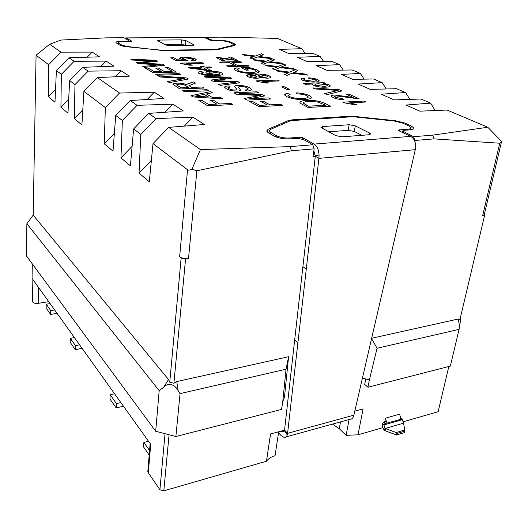 <?xml version="1.0" encoding="UTF-8"?>
<svg xmlns="http://www.w3.org/2000/svg" width="528" height="528" viewBox="0 0 528 528"><rect width="100%" height="100%" fill="white"/><g stroke="black" fill="none" stroke-linecap="round" stroke-linejoin="round"><path stroke-width="0.79" d="M306.643 100.452C313.705 100.089 319.829 101.079 325.01 103.422L330.667 106.201L308.055 107.435L300.386 103.323L299.805 102.115C300.663 101.132 302.94 100.577 306.643 100.452L306.636 100.478C313.705 100.115 319.829 101.105 325.004 103.448L325.01 103.422M211.966 97.218L221.014 97.759L223.04 98.927L193.043 96.934L190.997 95.693L210.401 91.648L212.348 92.77L206.369 93.938L211.966 97.244L221.014 97.759M158.407 75.94L186.655 77.959L188.463 79.002L169.415 82.612L167.627 81.53L184.708 78.573L160.123 76.982L158.407 75.94M260.779 101.442L263.452 101.31L270.013 104.854L280.586 104.287L282.704 105.402L258.878 106.649L249.256 101.317L252.014 101.185L259.598 105.362L267.274 104.966L260.733 101.416L263.459 101.284L270.013 104.828L280.586 104.287M143.491 63.261L162.809 64.218L164.604 65.254L144.296 67.393L142.765 66.469L160.486 64.779L138.158 63.677L136.422 62.621L153.714 60.852L132.211 60.067L130.753 59.189L155.932 60.258L157.555 61.195L140.085 63.089L162.809 64.218M165.693 67.465L168.32 67.399L176.477 72.098L153.133 72.745L145.523 68.138L148.216 68.066L154.315 71.742L161.528 71.544L155.78 68.138L158.446 68.072L164.215 71.471L172.227 71.254L165.693 67.465M155.674 74.29L179.111 73.616L180.734 74.547L157.245 75.24L155.674 74.29M260.693 56.668L270.164 57.842L272.237 58.799L257.387 56.958L252.061 58.918L250.061 57.961L254.258 56.569L244.649 55.381L242.675 54.437L255.407 56.014L261.433 53.823L263.426 54.74L258.806 56.437L270.164 57.842M271.801 61.849L281.464 63.043L283.615 64.04L268.468 62.159L263.182 64.218L261.103 63.228L265.28 61.763L255.479 60.548L253.427 59.565L266.416 61.175L272.395 58.872L274.461 59.822L269.881 61.611L281.464 63.043M283.345 67.228L293.198 68.449L295.436 69.485L279.985 67.564L274.745 69.736L272.587 68.706L276.731 67.155L266.739 65.914L264.607 64.898L277.847 66.541L283.774 64.112L285.919 65.102L281.384 66.983L293.198 68.449M293.344 72.574L305.402 74.072L307.725 75.141L291.964 73.181L286.777 75.478L284.526 74.402L288.644 72.765L278.447 71.498L276.223 70.442L289.74 72.125L295.601 69.557L297.832 70.587L293.344 72.574L305.402 74.072M312.807 81.18C314.939 81.16 316.094 80.89 316.279 80.368L315.421 79.715L309.593 78.698L308.088 77.867C311.903 77.946 315.104 78.527 317.691 79.603L319.242 80.771C319.136 81.543 317.618 81.959 314.681 82.018C310.009 82.21 305.877 81.589 302.287 80.157L300.861 79.075L303.059 78.124L305.078 78.943L303.917 79.497L304.643 80.065L312.807 81.206C314.794 81.187 315.955 80.942 316.279 80.474M303.501 83.45L324.073 82.672L325.908 83.516L323.664 83.602L329.017 84.817L330.29 85.833C330.178 86.638 328.64 87.087 325.69 87.173C321.202 87.391 317.13 86.81 313.46 85.437L312.47 84.645L312.985 84.018L305.309 84.315L303.501 83.45M344.038 102.788L342.725 102.161L363.983 101.053L366.056 102.01L349.523 102.881L356.407 104.471L353.866 104.61L344.038 102.788M228.419 57.083L230.743 57.037L238.009 60.608L220.136 58.364L224.961 60.661L222.572 60.707L216.025 57.394L234.056 59.737L228.419 57.083M237.692 65.518L247.493 65.281L249.209 66.119L228.353 66.647L226.677 65.789L235.283 65.578L229.528 62.68L220.975 62.872L219.344 62.04L239.983 61.585L241.652 62.403L231.911 62.627L237.686 65.545L247.493 65.281M249.15 68.33L245.197 68.435L248.516 70.092L246.094 70.158L241.065 67.637L248.767 67.432L257.11 69.874L259.175 71.557C259.162 72.653 257.07 73.253 252.886 73.366C245.81 73.478 240.075 72.541 235.673 70.541L233.963 69.128C233.878 68.482 234.874 68.053 236.953 67.848L239.204 68.62L237.032 69.544L238.161 70.488C239.956 71.425 242.669 72.052 246.299 72.369L250.998 72.481C254.351 72.435 256.1 71.999 256.245 71.174L254.866 70.013L249.15 68.33M219.721 103.983L230.868 103.435L232.841 104.577L207.722 105.831L198.779 100.412L201.689 100.274L208.738 104.524L216.83 104.128L210.738 100.518L213.609 100.379L219.721 104.009L230.868 103.435M501.455 142.019L484.288 214.619L482.665 215.635L499.739 143.227L501.6 141.464L487.78 127.255L447.051 110.048L419.859 111.17L405.953 105.059L430.663 103.125L420.915 99.013L394.205 99.898L381.242 94.202L405.61 92.545L396.502 88.697L370.273 89.384L358.156 84.058L382.18 82.652L373.461 78.969L352.73 79.372L341.339 74.402L360.386 73.445L352.202 69.986L326.918 70.33L316.265 65.65L339.583 64.654L332.046 61.472L307.223 61.677L297.198 57.268L320.159 56.45L313.064 53.453L288.691 53.533L279.246 49.381L301.858 48.721L277.438 38.405L221.357 37.151L205.531 37.25L205.115 37.825M153.008 143.623L168.67 127.38L200.435 149.569L191.902 169.25C189.915 170.201 188.463 170.366 187.546 169.732L153.008 143.623L149.305 181.777L139.042 173.118L140.804 134.396L133.604 128.951L130.423 165.851L120.958 157.872L122.364 120.457L115.724 115.434L112.999 151.153L104.24 143.774L105.349 107.587L119.513 93.047L97.376 77.583L129.439 76.157L121.044 70.739L88.163 71.141L82.691 67.32L113.949 66.158L106.115 61.103L74.105 61.327L69.003 57.763L99.488 56.826L92.162 52.094L60.991 52.16L49.678 44.26L60.865 40.069L106.082 37.851L123.981 37.745L128.924 40.643L126.859 41.191L121.136 41.237C117.559 41.316 115.817 41.785 115.903 42.643L119.539 45.019C120.925 45.771 123.248 46.339 126.515 46.715L165.119 50.582L214.883 49.876L218.005 49.559L234.544 45.467L235.62 44.649L231.059 42.181C228.274 41.085 224.671 40.504 220.249 40.432L215.16 40.471L210.784 39.758L205.531 37.25M119.513 93.047L154.275 92.189L147.2 99.488M115.724 115.434L130.218 100.518L164.003 98.472L154.275 92.189M130.218 100.518L137.069 105.31L172.847 104.181L165.046 112.253M133.604 128.951L148.658 113.401L183.355 110.966L172.847 104.181M148.658 113.401L156.083 118.589L192.925 117.143L184.285 126.119M168.67 127.38L204.323 124.496L192.925 117.143M398.455 130.535L410.652 136.376C414.064 138.395 415.78 142.098 415.8 147.484L353.852 415.193L287.582 433.336L306.266 269.267L302.9 266.673L315.275 156.242L313.012 156.446L314.147 148.863L291.449 150.751L290.103 146.612L200.435 149.569M290.103 146.612L312.787 144.784L314.147 148.863M499.739 143.227L434.042 138.884L414.955 140.468L413.563 136.686L402.534 131.036L404.111 130.304L410.15 129.848C412.738 129.624 413.998 129.043 413.919 128.106L411.365 125.994L405.26 123.149L395.386 120.714L354.519 116.424L349.49 116.272L292.136 119.849L288.374 120.569L268.033 129.334L266.713 131.043L268.389 132.726L273.847 135.94C278.216 138.118 283.576 139.095 289.912 138.884L297.007 138.349L303.534 139.537L312.787 144.784M413.563 136.686L432.637 135.155L434.042 138.884M487.78 127.255L432.637 135.155M269.372 75.9L270.739 76.989C270.798 77.695 269.577 78.091 267.076 78.19L259.327 77.418C259.439 77.913 258.614 78.197 256.865 78.263C253.084 78.25 250.067 77.695 247.81 76.606L246.642 75.649C246.55 75.035 247.566 74.686 249.691 74.593L255.578 75.101C255.493 74.474 256.575 74.125 258.832 74.052C263.116 74.045 266.627 74.666 269.372 75.9L270.745 77.161M257.176 81.398L256.087 80.843L277.589 80.084L279.319 80.936L262.588 81.536L268.871 82.982L266.303 83.074L257.176 81.398M281.754 86.849L284.255 86.75L289.483 89.351L286.968 89.456L281.754 86.849M302.531 98.426C306.016 98.34 307.93 97.838 308.279 96.921L306.874 95.707C304.326 94.578 301.118 93.977 297.251 93.905L295.918 92.849C301.343 93.04 305.771 93.925 309.203 95.489L311.639 97.383C311.362 98.611 309.032 99.31 304.656 99.488C297.653 99.759 291.601 98.789 286.499 96.565L284.638 95.014C284.539 94.268 285.47 93.74 287.417 93.43L290.129 94.433L288.011 95.522L289.192 96.499C293.047 98.076 297.495 98.723 302.531 98.426L302.524 98.452C305.745 98.366 307.672 97.918 308.293 97.106M346.982 96.551L353.978 97.805L346.361 94.281L349.021 94.162L359.264 98.875L336.052 95.885L334.356 96.545L335.419 97.376L342.184 98.584L343.913 99.548C339.557 99.548 335.887 98.861 332.904 97.475L331.096 96.083C331.03 95.443 332.02 95.066 334.066 94.961L353.978 97.805M312.833 87.905L339.57 89.806L341.867 90.869L327.023 94.67L324.72 93.575L338.204 90.446L315.051 88.961L312.833 87.905M188.945 85.569L191.578 87.43L202.336 87.001L204.118 88.024L179.876 88.955L172.993 84.388C173.065 83.642 174.458 83.226 177.157 83.127C181.15 83.094 184.371 83.648 186.82 84.79L187.051 84.196L189.024 83.332L193.571 81.946L195.538 83.081L188.958 85.661L191.578 87.404L202.336 87.001M182.721 90.677L207.049 89.714L208.857 90.757L184.477 91.74L182.721 90.677M200.607 66.376L203.353 66.31L204.831 67.102L210.118 66.944L211.616 67.736L206.316 67.868L211.431 70.613L208.613 70.686L189.486 68.053L188.47 67.485L202.033 67.148L200.561 66.35L203.353 66.284L204.831 67.076L210.118 66.944L211.57 67.736M181.236 63.644L180.332 63.142L202.039 62.66L203.491 63.433L186.595 63.815L192.403 65.149L189.809 65.208L181.236 63.644M189.941 57.512L195.287 58.931L196.244 59.743C196.291 60.383 195.103 60.76 192.687 60.878L191.004 60.126L193.367 59.433L192.826 58.978L185.678 57.902C183.698 57.915 182.662 58.159 182.576 58.628L188.133 60.898L175.877 60.515L170.828 57.724L173.6 57.671L177.547 59.836L183.711 60.027L179.619 58.357C179.652 57.618 181.163 57.215 184.133 57.163L189.941 57.512L195.287 58.931M204.679 75.128L199.069 73.524L198.119 72.686C198.059 72.032 199.162 71.63 201.425 71.491L203.221 72.31L201.26 73.042L203.735 74.197L212.632 74.758L206.771 73.26L205.92 72.501C205.913 71.683 207.431 71.234 210.461 71.155C215.094 71.089 218.869 71.689 221.773 72.963L222.882 73.927C222.466 75.002 219.971 75.544 215.391 75.563L204.679 75.128M218.163 80.711L237.798 81.609L239.956 82.751L220.414 85.345L218.552 84.315L235.679 82.262L212.982 81.226L210.883 80.065L227.542 77.92L205.788 77.246L204.032 76.27L229.548 77.24L231.495 78.269L214.705 80.553L237.798 81.609M234.703 86.453C234.782 85.84 235.884 85.483 237.996 85.384C242.906 85.43 246.754 86.196 249.546 87.668L251.625 89.364C251.711 90.295 250.166 90.849 246.998 91.014L245.091 89.991C247.236 89.866 248.272 89.483 248.193 88.849L247.012 87.813C245.368 86.902 243.038 86.414 240.009 86.348L238.273 87.074L240.418 89.833C240.662 90.545 239.646 90.974 237.389 91.113C232.591 91.047 228.928 90.288 226.4 88.836L224.684 87.344C224.525 86.539 225.766 86.064 228.413 85.919L230.241 86.922L227.924 87.773L229.02 88.691C230.38 89.549 232.465 90.017 235.29 90.09L236.92 89.456L234.729 86.704C234.465 85.939 235.554 85.49 238.003 85.364L238.003 85.364C242.906 85.457 246.754 86.222 249.539 87.694L251.651 89.628M248.761 98.848L268.58 97.918L270.613 98.993L247.084 100.115L244.108 98.465L260.258 95.515L236.696 94.36L233.858 92.789L257.044 91.806L258.991 92.842L239.375 93.687L262.72 94.816L264.799 95.918L248.761 98.875L268.58 97.918M169.072 434.755L163.805 490.849L266.475 461.228C268.31 458.674 271.168 456.826 275.048 455.69L278.665 432.049L284.552 430.452M278.546 432.821L281.193 435.679L284.15 437.428C285.542 437.521 286.572 436.663 287.239 434.861L287.582 433.336L284.599 430.162L270.527 433.976L266.475 461.228M287.239 434.861L284.473 430.808L302.9 266.673M291.449 150.751L196.865 170.782L188.503 258.608C184.747 258.958 181.797 258.317 179.652 256.687L181.124 258.073L169.752 382.226L173.903 383.255L176.788 381.559L288.605 356.71L284.453 397.32L282.757 401.597L286.044 369.211L180.055 393.617L175.87 436.524L155.687 431.264L26.4 255.875L26.882 223.72L33.191 215.114L168.498 379.513L169.752 382.226M181.124 258.073L185.552 259.037L188.503 258.608M185.552 259.037L173.903 383.255M460.693 319.42L459.07 329.366L450.351 366.095L367.943 387.242L364.69 384.397L365.752 378.939M282.757 401.59L281.569 409.405L175.87 436.524M367.943 387.242L369.402 379.804L362.446 378.16M371.712 338.243L458.291 319.004L459.961 319.493L484.612 215.351L484.447 213.952M180.055 393.617L178.2 390.845C174.94 384.153 168.036 382.358 163.7 387.222L159.192 390.694L155.687 431.264M369.402 379.797L377.058 348.256L459.07 329.366M286.044 369.211L288.605 356.71M371.606 338.699L377.058 348.256M382.18 82.652L386.239 88.968M405.61 92.545L409.88 99.376M430.663 103.125L435.145 110.543M364.155 79.147L360.386 73.445M343.266 70.105L339.583 64.654M323.671 61.538L320.159 56.45M82.691 67.32L69.656 80.606L74.963 84.612L88.163 71.141M74.105 61.327L61.34 74.316L56.39 70.58L69.003 57.763M97.376 77.583L83.893 91.364L105.349 107.587M122.364 120.457L137.069 105.31M140.804 134.396L156.083 118.589M60.991 52.16L48.622 64.706L36.076 55.216L33.191 215.114M49.678 44.26L36.076 55.216M332.482 424.096L339.273 428.683L346.097 435.336L358.004 434.815L363.099 408.877L354.796 411.127M358.004 434.815L382.793 427.667M402.646 421.938L438.134 411.701L448.833 366.478M482.665 215.635L484.612 215.351M414.79 141.313L414.955 140.468M384.067 421.991L385.658 423.43L383.764 422.123L384.905 421.1L385.526 418.156L399.63 414.176L400.778 418.684M400.633 417.628L402.145 418.955L385.658 423.43L386.476 421.773L384.905 421.1M383.764 422.123L382.358 423.509C382.015 426.05 382.708 428.34 384.437 430.379L384.991 428.393L383.948 424.954L382.358 423.509M82.79 109.923L74.349 118.569L81.899 124.931L83.893 91.364M74.349 118.569L74.963 84.612M68.693 99.323L60.931 107.25L67.973 113.19L69.656 80.606M60.931 107.25L61.34 74.316M55.552 89.39L48.398 96.677L54.978 102.227L56.39 70.58M48.398 96.677L48.622 64.706M191.902 169.25L196.865 170.782M159.192 390.694L26.882 223.72M305.204 53.48L301.858 48.721M114.358 133.346L104.24 143.774M151.391 160.288L139.042 173.118M132.106 146.335L120.958 157.872M121.044 70.739L115.13 76.791M92.162 52.094L87.153 57.202M106.115 61.103L100.683 66.653M165.04 433.699L159.898 489.773L163.805 490.849M32.314 263.894L32.056 278.355L150.711 444.312L148.309 472.771L159.898 489.773M54.641 309.949L50.728 310.589L46.22 304.207L50.094 303.587M57.077 313.355L50.622 314.431L50.728 310.589M50.622 314.431L46.121 308.015L46.22 304.207M82.097 348.348L75.306 349.635L70.191 342.342L70.343 338.349L74.415 337.603M79.589 344.837L75.471 345.609L70.343 338.349M75.306 349.635L75.471 345.609M120.872 402.58L116.444 403.59L110.2 394.759L114.583 393.789M123.473 406.217L116.167 407.893L116.444 403.59M116.167 407.893L109.943 399.023L110.2 394.759M149.576 450.483L143.887 442.431L148.52 441.25M149.2 454.997L143.53 446.912L143.887 442.431M38.551 287.437L38.207 303.349C35.092 303.626 33.178 303.039 32.465 301.587L32.472 301.184M148.309 472.771L147.899 470.474M38.207 303.349L48.728 301.673M346.097 435.336L349.1 419.509M385.526 418.156L386.476 421.773M404.765 429.99L404.719 431.171L396.858 433.501L396.106 432.544L404.765 429.99L403.623 423.463L402.145 418.955M385.361 423.562L383.948 424.954L402.349 419.674M403.484 423.179L385.13 428.498L384.437 430.379M396.106 432.544L384.991 428.393M396.858 433.501L396.535 434.973L404.395 432.637L404.719 431.171M384.688 430.591L396.535 434.973M162.228 50.503L127.637 46.53L121.981 45.157L118.265 42.788C118.193 42.095 119.605 41.712 122.496 41.653L131.974 41.25L126.192 37.983L203.056 37.422M124.628 38.115L126.192 37.983M162.248 50.226L216.157 49.474L216.117 49.823M216.157 49.474L232.98 45.329L232.921 45.87M204.428 37.501L210.89 40.597L220.513 40.828C224.11 40.88 227.033 41.356 229.291 42.247L233.858 44.662L232.98 45.329M159.548 40.049L181.46 39.884L185.882 40.61L194.304 44.972L192.496 45.467L170.247 45.718L165.686 44.966L157.938 40.834L157.628 40.564L159.548 40.049L159.436 41.633M181.46 39.884L181.097 44.26L164.683 44.431M181.097 44.26L186.589 45.54M306.266 269.267L318.905 158.36L315.275 156.242L313.87 150.691M284.473 430.808L283.14 431.917L281.886 431.178M285.82 436.973L350.038 419.252C351.536 419.285 352.651 418.433 353.397 416.678L353.852 415.193M299.185 138.389L299.336 137.28L289.331 138.026C284.209 138.197 279.873 137.405 276.329 135.65L270.534 132.251L269.161 130.885L270.224 129.505L290.743 120.622L353.001 116.714L394.515 121.07L402.521 123.05L408.982 126.06L411.041 127.769C411.101 128.528 410.078 129.004 407.972 129.188L399.392 129.822L399.194 130.885M299.336 137.28L302.795 137.702L302.597 139.115M415.51 149.662L318.905 158.36L319.07 156.044C318.945 150.282 317.295 146.296 314.114 144.098L302.801 137.702L302.59 139.115M369.686 133.102L370.63 133.94L368.9 134.772L342.217 136.811L335.795 135.65L320.945 127.42L322.839 126.542L349.107 124.747L355.252 125.836L369.686 133.102L369.402 134.713M328.535 131.782L348.183 130.363L354.314 131.452L361.838 135.307M319.07 156.044L315.322 155.258M398.455 130.528L399.392 129.822M230.861 103.462L232.795 104.577M198.825 100.439L201.689 100.274L208.738 104.524M208.738 104.551L216.83 104.128M210.778 100.538L213.609 100.379M213.602 100.406L219.721 104.009M245.197 68.455L248.47 70.092M241.111 67.657L248.767 67.432M248.767 67.459L257.11 69.874M257.11 69.894L259.189 71.821M233.944 68.937L236.953 67.848M236.953 67.874L239.151 68.627M237.013 69.412L238.161 70.488M238.161 70.514C239.956 71.452 242.669 72.079 246.299 72.395L246.299 72.369M246.299 72.395L250.998 72.481M250.991 72.501C254.074 72.461 255.829 72.079 256.258 71.359M247.493 65.3L249.157 66.125M226.723 65.815L235.283 65.578M219.391 62.06L239.983 61.585M239.983 61.604L241.606 62.403M231.911 62.647L237.686 65.545M228.459 57.103L230.743 57.037M230.743 57.057L237.963 60.614M220.136 58.39L224.908 60.661M216.064 57.413L217.813 57.361M217.807 57.38L234.056 59.737M342.771 102.181L363.983 101.053M363.977 101.079L366.003 102.01M356.327 104.471L349.523 102.881M246.629 75.511L249.691 74.593M249.685 74.62L255.763 75.418M255.559 74.93C255.763 74.415 256.852 74.131 258.826 74.078L258.832 74.052M258.826 74.078C263.109 74.072 266.627 74.686 269.366 75.926M258.826 76.283L265.34 77.359L267.742 76.659L266.93 75.973L260.436 74.87L258.02 75.61L258.826 76.283L265.34 77.385L267.749 76.778M249.619 75.92L250.272 76.54L255.209 77.444L257.024 76.949M250.279 76.514L255.215 77.425L257.017 76.87L256.311 76.309L251.394 75.418L249.625 75.986L250.279 76.514M258.02 75.61L258.826 76.256M256.133 80.863L277.589 80.084M277.589 80.111L279.266 80.936M262.581 81.556L268.792 82.982M281.8 86.869L284.255 86.75L289.43 89.351M295.951 92.882C301.363 93.073 305.778 93.951 309.197 95.515L311.652 97.627M284.618 94.783L287.417 93.43M287.417 93.456L290.077 94.439M287.998 95.377L289.192 96.499M289.192 96.525C293.047 98.102 297.488 98.749 302.524 98.452M346.408 94.307L349.021 94.162M349.015 94.182L359.205 98.881M334.349 96.472L335.419 97.376M335.412 97.403L342.184 98.584M342.177 98.611L343.867 99.548M331.089 95.938L334.066 94.961L346.975 96.578M312.893 87.932L339.57 89.806M339.563 89.833L341.834 90.875M324.753 93.588L338.204 90.446M303.547 83.477L324.073 82.672M324.067 82.691L325.855 83.516M329.017 84.817L323.664 83.602M329.01 84.843L330.297 86.018M312.464 84.513L312.985 84.018M314.978 84.592L315.731 85.312L323.809 86.328C325.822 86.295 326.957 86.024 327.221 85.523M315.737 85.285L323.816 86.302C325.934 86.269 327.07 85.972 327.221 85.424L326.476 84.823L318.655 83.8C316.404 83.82 315.183 84.117 314.992 84.691L315.731 85.312M308.134 77.893C311.936 77.972 315.117 78.553 317.684 79.629L317.691 79.603M317.684 79.629L319.242 80.942M300.854 78.956L303.059 78.124M303.052 78.151L305.032 78.949M303.91 79.431L304.643 80.065M304.643 80.091L312.807 81.206M305.395 74.092L307.652 75.134M284.552 74.415L288.644 72.765M276.296 70.475L289.733 72.145L295.601 69.557M295.601 69.584L297.805 70.6M293.192 68.475L295.363 69.472M272.613 68.719L276.731 67.155M264.673 64.931L277.847 66.541M277.847 66.568L283.774 64.112L285.892 65.109M281.378 67.003L283.345 67.247M281.457 63.07L283.543 64.027M261.129 63.241L265.28 61.763M253.493 59.598L266.416 61.175M266.409 61.202L272.395 58.872M272.389 58.892L274.428 59.836M271.801 61.868L269.881 61.611M270.164 57.869L272.171 58.793M250.087 57.974L254.258 56.569M242.735 54.47L255.407 56.014M255.407 56.041L261.433 53.823M261.433 53.843L263.393 54.747M260.693 56.694L258.806 56.437M155.72 74.316L179.111 73.616M179.104 73.636L180.688 74.547M165.733 67.485L168.32 67.399M168.32 67.426L176.431 72.098M145.563 68.158L148.216 68.066L154.315 71.742M154.308 71.762L161.528 71.544M155.826 68.158L158.446 68.072L164.215 71.491L172.227 71.254M162.802 64.244L164.564 65.261M142.798 66.488L160.486 64.779M136.455 62.641L153.714 60.852M130.799 59.215L155.932 60.258M155.932 60.284L157.516 61.202M143.484 63.281L140.085 63.089M280.586 104.313L282.652 105.409M249.302 101.343L252.014 101.185M252.014 101.211L259.598 105.362M259.598 105.389L267.274 104.966M158.453 75.973L186.655 77.959M186.648 77.986L188.43 79.009M167.66 81.55L184.708 78.573M202.336 87.028L204.072 88.024M172.966 84.249C173.309 83.602 174.709 83.239 177.157 83.153L177.157 83.127M177.157 83.153C181.15 83.12 184.371 83.675 186.813 84.817L186.82 84.79M186.82 84.638L187.051 84.196M187.051 84.223L193.571 81.946M193.571 81.972L195.512 83.094M176.557 84.81L180.985 87.833L188.786 87.536L185.506 85.569C184.226 84.638 182.028 84.157 178.913 84.13L176.576 84.909L180.985 87.806L188.786 87.509M182.761 90.704L207.049 89.714L208.817 90.757M221.014 97.786L222.981 98.921M191.03 95.713L210.401 91.648M210.401 91.674L212.315 92.776M211.966 97.244L206.369 93.938M194.905 96.188L208.567 97.04L204.098 94.387L194.905 96.188L208.567 97.013M206.316 67.894L211.385 70.613M188.509 67.511L202.033 67.148M195.591 68.145L206.745 69.709L203.518 67.94L195.591 68.145L206.752 69.683M180.371 63.169L202.039 62.66M202.039 62.687L203.445 63.433M192.324 65.149L186.595 63.815M195.281 58.958L196.258 59.882M191.05 60.146L193.373 59.519M182.576 58.628L183.216 59.162M183.209 59.189L187.004 60.133M187.004 60.152L188.093 60.892M170.867 57.743L173.6 57.671L177.547 59.836M177.547 59.862L183.711 60.027M179.599 58.245C179.876 57.585 181.388 57.235 184.133 57.189L184.133 57.163M184.133 57.189L189.941 57.539M325.004 103.448L330.614 106.207M299.805 102.142C300.656 101.158 302.933 100.604 306.636 100.478M305.362 104.597L308.497 106.194L325.855 105.263L317.381 101.904L308.735 101.534C305.369 101.607 303.521 102.109 303.191 103.046L308.497 106.168L325.855 105.237M303.184 102.914L305.362 104.57M198.099 72.527C198.304 71.98 199.412 71.636 201.425 71.518L201.425 71.491M201.425 71.518L203.174 72.31M201.247 72.963L201.769 73.504M201.769 73.531L203.735 74.197M203.729 74.224L212.632 74.758M205.907 72.356C206.164 71.643 207.682 71.247 210.454 71.174L210.461 71.155M210.454 71.174C215.094 71.108 218.869 71.716 221.773 72.983L221.773 72.963M221.773 72.983L222.902 74.111M209.048 72.712L209.768 73.438L216.863 74.653L220.051 73.814M209.768 73.412L216.869 74.626C218.935 74.554 219.991 74.243 220.037 73.689L219.358 73.102L212.071 71.966C210.091 72.006 209.081 72.283 209.055 72.805L209.768 73.412M237.791 81.635L239.91 82.757M218.592 84.335L235.679 82.262M210.916 80.084L220.493 78.718M220.486 78.745L227.542 77.92M204.079 76.296L229.548 77.24L231.455 78.276M218.163 80.738L214.705 80.553M245.137 90.011C247.031 89.905 248.054 89.582 248.206 89.047M238.333 87.252L240.418 89.833M224.651 87.107C224.855 86.453 226.109 86.064 228.406 85.945L228.413 85.919M228.406 85.945L230.201 86.922M227.911 87.661L229.02 88.691C230.373 89.575 232.465 90.044 235.283 90.116L235.29 90.09M235.283 90.116L236.933 89.615M268.574 97.944L270.56 99M244.147 98.485L260.258 95.515M233.897 92.816L257.044 91.806M257.037 91.832L258.944 92.842M262.72 94.816L239.375 93.687M262.72 94.842L264.759 95.924M458.291 319.004L459.584 326.614M163.7 387.222L168.498 379.513M178.2 390.845L176.788 381.559M179.652 256.687L187.546 169.732M121.11 41.705L121.136 41.237M126.832 41.613L126.859 41.191M210.712 40.511L210.784 39.758M215.12 40.867L215.16 40.471M220.209 40.828L220.249 40.432M230.967 43.032L231.059 42.181M234.399 45.5L234.577 43.817M267.663 132.238L268.033 129.334M288.222 121.717L288.374 120.569M292.043 120.542L292.136 119.849M349.384 116.939L349.49 116.272M354.446 116.866L354.519 116.424M395.307 121.163L395.386 120.714M405.055 124.232L405.26 123.149M411.028 127.73L411.365 125.994M403.379 132.891L403.564 131.908M340.534 421.872L339.273 428.683M401.61 418.915L400.6 418.024M385.163 423.621L383.566 422.176M401.412 418.968L400.64 418.288M385.552 428.703L385.11 430.802M118.787 43.289L118.721 44.537M121.981 45.157L121.942 45.916M185.882 40.61L185.513 44.986M193.941 44.662L193.882 45.322M297.924 342.599L294.736 339.722M407.972 129.188L407.807 130.02M270.534 132.251L270.329 133.868M276.329 135.65L276.157 137.003M289.331 138.026L289.205 138.923M303.197 137.933L303.006 139.28M355.252 125.836L354.314 131.452M322.839 126.542L322.529 128.581M349.107 124.747L348.183 130.363M410.652 136.376L314.114 144.098M460.251 318.265L460.7 319.42M128.865 41.6L128.918 40.775M413.813 128.641L413.919 128.106M402.283 132.37L402.534 131.036M32.875 279.503L32.465 301.587M150.157 443.546L147.814 471.511M118.265 42.788L118.186 44.227M233.838 44.873L233.752 45.659M126.014 37.897L204.224 37.415M283.859 431.719L283.14 431.917M410.956 128.205L410.645 129.802M269.161 130.885L268.891 133.023"/></g></svg>
